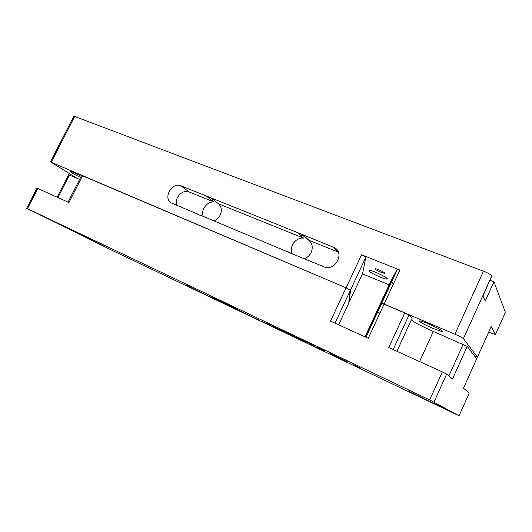 <?xml version="1.0" encoding="UTF-8"?>
<svg xmlns="http://www.w3.org/2000/svg" width="532" height="532" viewBox="0 0 532 532"><rect width="100%" height="100%" fill="white"/><g stroke="black" fill="none" stroke-linecap="round" stroke-linejoin="round"><path stroke-width="0.8" d="M362.558 273.608L349.438 301.684L348.892 301.597M389.138 284.826L362.452 273.847M304.969 236.667L299.503 234.472M349.438 301.684L350.415 290.206L365.83 257.262L362.571 273.588M391.246 280.278L397.151 269.405L399.871 270.05L361.58 254.788L346.093 287.839L350.415 290.206L334.974 323.197M377.294 310.668L381.484 303.2L384.131 304.031L368.264 338.299L330.478 321.155L346.093 287.839L51.212 162.293L74.693 116.461L73.755 116.402M76.814 178.16L51.212 162.293M81.183 176.278C75.79 173.459 72.059 171.763 70.011 171.204C69.512 171.643 73.037 173.731 80.578 177.475M392.789 278.815L393.121 278.948M365.032 336.829L376.636 311.785L381.743 303.187L454.933 334.176C459.542 336.191 462.375 337.694 463.425 338.671L477.423 357.172L474.95 356.42M505.334 312.45L495.412 334.601L491.202 326.488M505.393 312.324L493.949 281.774L485.264 301.026L482.936 296.031L491.754 275.935C490.87 274.618 488.103 273.029 483.462 271.174L74.693 116.461M379.815 313.368L377.687 311.4M393.401 284.022L391.466 281.674M488.635 332.207L495.412 334.601M361.58 254.788C364.107 255.865 365.524 256.69 365.83 257.262M381.025 272.291L384.31 273.288C386.797 273.501 377.507 268.76 375.466 268.786C374.774 269.179 376.629 270.349 381.025 272.291M369.015 271.081C370.851 273.215 383.865 279.14 386.598 279.087C391.293 279.493 373.098 270.276 369.314 270.336L369.015 271.081M490.045 280.284L493.949 281.774M432.782 328.33C424.436 324.799 416.756 320.297 420.327 320.989C425.307 321.647 447.585 332.653 441.46 331.423L432.782 328.33M338.299 252.121L308.932 240.278C312.37 243.596 313.109 247.666 311.134 252.507C309.671 255.44 307.43 257.488 304.417 258.632M292.234 253.897C288.67 246.974 295.672 237.192 303.533 238.103L218.632 203.862C221.585 206.855 222.103 210.599 220.195 215.101C218.798 217.834 216.743 219.763 214.024 220.88M176.91 205.379C173.691 198.516 182.489 188.86 189.153 191.972L213.904 201.954C207.108 201.282 200.611 210.014 203.184 216.351M198.808 214.968L197.266 213.884L171.364 202.991C162.632 198.336 171.942 181.685 180.953 185.828L206.09 195.909L213.904 201.954M288.696 252.301L202.047 215.879L198.456 214.775L197.266 213.884M308.932 240.278L302.808 234.705L334.901 247.839C345.029 254.123 334.442 271.819 323.622 266.652L289.222 252.66L288.078 251.809M218.632 203.862L210.898 197.838L297.308 232.497L303.533 238.103M297.308 232.497L302.808 234.705M206.09 195.909L210.898 197.838M348.773 303.107L349.524 293.405L350.415 290.206L346.093 287.839L81.622 175.42M79.62 179.364L68.575 174.769M27.358 208.63L109.712 249.222L459.063 415.745L429.676 399.918L27.358 208.63M476.699 358.794L467.202 346.392L433.321 331.436C421.996 326.455 414.667 322.605 411.329 319.892L396.919 351.293M459.063 415.745L469.237 393.035L463.492 388.207L476.732 358.721M467.202 346.392L452.513 378.99L446.654 374.069L442.351 371.895L388.772 347.596L404.772 312.823L384.131 304.031L399.871 270.05M440.582 406.774L445.763 409.214L440.589 406.761M426.371 399.938L430.401 401.893L426.371 399.931M431.126 402.239L433.261 403.263L431.139 402.212M431.266 402.312L438.082 405.557L431.272 402.278M431.093 402.245L446.554 409.593L431.113 402.205M432.317 402.671L448.05 410.305L432.323 402.664M446.355 409.6L420.852 397.278L446.361 409.587M421.896 397.73L450.045 411.256L421.903 397.717M425.334 399.592L451.016 411.721L425.341 399.585M78.031 233.375L69.227 229.066L78.031 233.375M236.966 308.972L211.842 296.903L236.966 308.972M330.465 353.674L348.054 362.106L330.465 353.674M104.139 246.196L88.505 238.562L104.139 246.196M422.78 398.009L408.317 390.927L422.78 398.009M244.926 313.275L229.851 305.893L244.926 313.275M359.559 367.738L353.381 364.713L359.559 367.738M193.069 288.517L186.705 285.405L193.069 288.517M264.783 322.897L261.545 321.355L264.79 322.884M256.025 318.774L252.767 317.158L256.032 318.761M242.632 312.357L236.906 309.597L242.639 312.344M230.575 306.585L236.793 309.611L230.575 306.578M219.749 301.425L225.807 304.377L219.749 301.425M219.536 301.385L216.531 299.888L219.543 301.371M227.131 304.829L231.227 306.838L227.131 304.829M223.001 302.934L219.497 301.192L223.014 302.914M211.317 297.295L215.4 299.303L211.317 297.295M324.108 350.688L320.331 348.886L324.114 350.668M313.381 345.64L310.296 344.084L313.388 345.62M298.186 338.359L291.835 335.293L298.199 338.332M284.401 331.762L291.044 335L284.407 331.755M271.918 325.81L278.303 328.936L271.918 325.81M271.054 325.478L268.201 324.041L271.061 325.458M318.422 347.822L322.518 349.837L318.422 347.822M312.198 344.942L309.045 343.359L312.211 344.929M298.878 338.518L303.047 340.566L298.878 338.518M294.289 336.417L291.569 335.034L294.296 336.39M305.794 341.823L302.176 340.088L305.794 341.823M314.033 345.747L315.044 346.226L314.04 345.733M266.632 323.363L270.003 324.979L266.638 323.343M291.21 334.934L284.454 331.649L291.223 334.914M279.134 329.255L285.777 332.493L279.134 329.248M292.593 335.739L289.907 334.375L292.6 335.712M301.385 339.842L307.556 342.867L301.385 339.842M316.793 347.177L320.849 349.172L316.793 347.177M210.373 296.903L211.676 297.534L210.373 296.889M215.719 299.39L219.962 301.484L215.719 299.39M223.699 303.207L224.524 303.599L223.706 303.193M215.653 299.529L218.632 300.959L215.66 299.516M209.069 296.284L210.379 296.916L209.076 296.271M226.034 304.424L232.258 307.449L226.034 304.424M238.13 310.249L235.25 308.806L238.137 310.236M245.132 313.521L251.018 316.387L245.132 313.521M259.569 320.41L256.384 318.881L259.569 320.41M206.689 295.194L187.849 286.136L206.689 295.194M248.637 315.25L245.126 313.534L248.637 315.25M306.339 342.276L301.172 339.768L306.346 342.249M301.657 339.882L298.366 338.286L301.664 339.862M319.918 348.546L317.85 347.562L319.925 348.54M277.092 328.344L273.628 326.675L277.106 328.324M275.922 327.752L272.085 325.903L275.928 327.732M299.356 338.951L295.227 336.949L299.363 338.924M324.44 350.874L322.671 350.009L324.467 350.834M211.982 297.647L214.609 298.918L211.989 297.641M229.851 306.159L226.838 304.703L229.857 306.146M221.571 302.336L224.697 303.839L221.578 302.322M223.453 303.213L219.995 301.551L223.46 303.2M240.484 311.34L243.902 312.976L240.484 311.326M263.972 322.538L265.288 323.163L263.972 322.538M393.128 349.571L408.995 315.044L412.107 318.203L411.329 319.892M408.995 315.044L404.772 312.823M82.586 175.653L68.941 202.532L37.001 188.129M491.249 326.369L477.423 357.172M463.425 338.671L491.754 275.935M391.299 280.158L377.341 310.269M397.151 269.405L365.75 337.155M180.953 185.828L189.153 191.972M332.999 246.815L338.206 251.895M483.462 271.174L454.933 334.176M348.779 303.094L338.611 324.846M446.654 374.069L434.019 402.032M433.321 331.436L419.588 361.574M463.173 344.271L448.882 375.944M57.968 197.558L69.459 174.995M37.825 188.421L27.465 208.65M429.676 399.918L442.351 371.895M441.46 331.423L441.793 330.698M384.31 273.288L384.496 272.896M397.431 269.332L365.956 337.248M334.901 247.839L337.155 250.053M310.063 241.422L302.023 234.113M218.792 204.002L209.96 197.126M386.93 278.376L386.598 279.087M73.835 116.235L50.387 161.994M81.669 175.321L68.056 202.133M57.157 197.186L68.621 174.689M37.021 188.082L26.673 208.278"/></g></svg>
